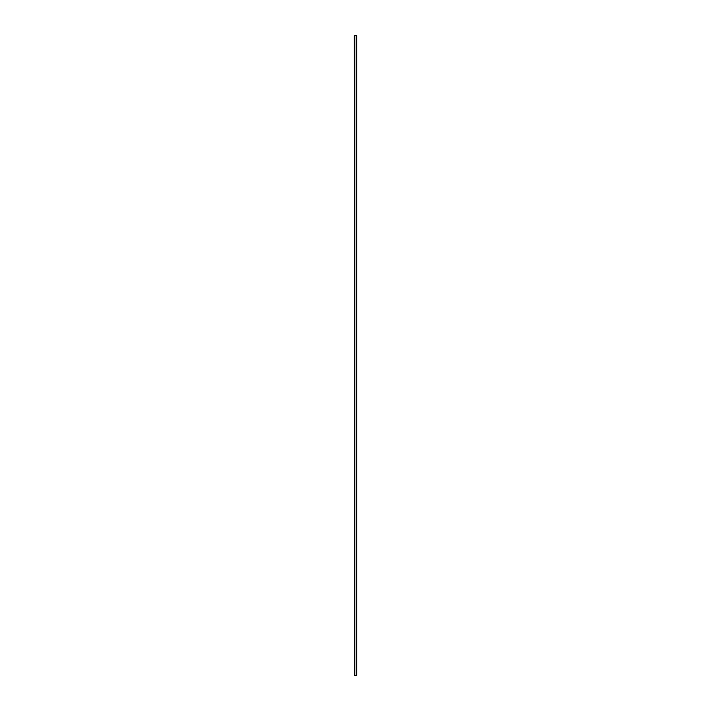 <?xml version="1.0" encoding="UTF-8"?>
<svg xmlns="http://www.w3.org/2000/svg" width="711" height="711" viewBox="0 0 711 711"><rect width="100%" height="100%" fill="white"/><g stroke="black" fill="none" stroke-linecap="round" stroke-linejoin="round"><path stroke-width="1.07" d="M354.62 35.55L356.22 35.55L354.62 35.55L354.62 675.45L356.22 675.45L356.22 35.55L356.22 675.45L354.62 675.45L354.62 35.55M356.22 35.55L356.7 35.55L356.22 35.55L356.22 675.45L356.7 675.45L356.7 35.55L356.7 675.45L356.22 675.45L356.22 35.55M354.3 35.55L354.62 675.45L354.3 35.55"/></g></svg>
